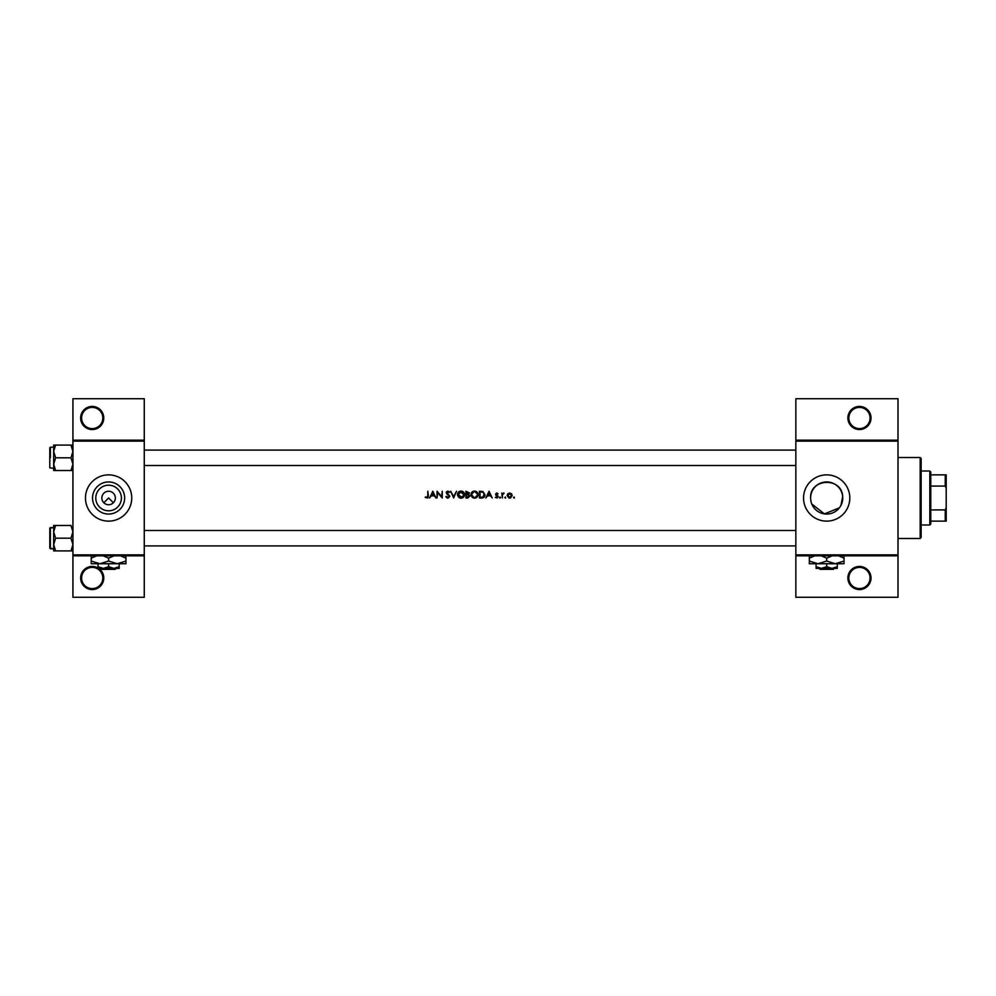 <?xml version="1.0" encoding="UTF-8"?>
<svg xmlns="http://www.w3.org/2000/svg" width="996" height="996" viewBox="0 0 996 996"><rect width="100%" height="100%" fill="white"/><g stroke="black" fill="none" stroke-linecap="round" stroke-linejoin="round"><path stroke-width="1.49" d="M98.604 568.367A11.566 11.566 0 0 1 92.205 589.57A11.566 11.566 0 0 1 80.639 578.004A11.566 11.566 0 0 1 97.994 567.981M81.61 578.004A10.607 10.607 0 0 0 92.205 588.599A10.607 10.607 0 0 0 102.812 578.004A10.607 10.607 0 0 0 92.205 567.396A10.607 10.607 0 0 0 81.61 578.004M103.771 417.996A11.566 11.566 0 0 1 92.205 429.562A11.566 11.566 0 0 1 80.639 417.996A11.566 11.566 0 0 1 92.205 406.43A11.566 11.566 0 0 1 103.771 417.996M81.61 417.996A10.607 10.607 0 0 0 92.205 428.604A10.607 10.607 0 0 0 102.812 417.996A10.607 10.607 0 0 0 92.205 407.401A10.607 10.607 0 0 0 81.61 417.996M871.014 578.004A11.566 11.566 0 0 1 859.448 589.57A11.566 11.566 0 0 1 847.882 578.004A11.566 11.566 0 0 1 859.448 566.438A11.566 11.566 0 0 1 871.014 578.004M848.853 578.004A10.607 10.607 0 0 0 859.448 588.599A10.607 10.607 0 0 0 870.056 578.004A10.607 10.607 0 0 0 859.448 567.396A10.607 10.607 0 0 0 848.853 578.004M871.014 417.996A11.566 11.566 0 0 1 859.448 429.562A11.566 11.566 0 0 1 847.882 417.996A11.566 11.566 0 0 1 859.448 406.43A11.566 11.566 0 0 1 871.014 417.996M848.853 417.996A10.607 10.607 0 0 0 859.448 428.604A10.607 10.607 0 0 0 870.056 417.996A10.607 10.607 0 0 0 859.448 407.401A10.607 10.607 0 0 0 848.853 417.996M103.821 502.768L108.601 498L113.37 502.768M121.4 498A12.799 12.799 0 0 1 108.601 510.799A12.799 12.799 0 0 1 95.79 498A12.799 12.799 0 0 1 108.601 485.201A12.799 12.799 0 0 1 121.4 498M101.853 497.838L101.853 498A6.748 6.748 0 0 0 108.601 504.748A6.748 6.748 0 0 0 115.349 498L115.337 497.838M115.337 498.162L115.349 498A6.748 6.748 0 0 0 108.601 491.252A6.748 6.748 0 0 0 101.853 498L101.853 498.162M92.541 498A16.061 16.061 0 0 0 108.601 514.061A16.061 16.061 0 0 0 124.649 498A16.061 16.061 0 0 0 108.601 481.94A16.061 16.061 0 0 0 92.541 498M85.469 498A23.132 23.132 0 0 0 108.601 521.132A23.132 23.132 0 0 0 131.733 498A23.132 23.132 0 0 0 108.601 474.868A23.132 23.132 0 0 0 85.469 498M810.62 498A16.061 16.061 0 0 1 826.68 481.94A16.061 16.061 0 0 1 842.74 498A16.061 16.061 0 0 1 826.68 514.061A16.061 16.061 0 0 1 810.62 498C809.586 478.092 842.043 476.823 842.678 496.643L840.985 505.283M839.367 507.848L824.464 513.899L811.815 504.063M810.931 501.113L810.694 499.556M803.548 498A23.132 23.132 0 0 0 826.68 521.132A23.132 23.132 0 0 0 849.812 498A23.132 23.132 0 0 0 826.68 474.868A23.132 23.132 0 0 0 803.548 498M427.77 497.888L425.192 497.39L427.595 498L428.392 495.809L427.794 491.252L427.794 495.747L426.861 497.477L425.192 497.39L426.861 497.477L427.794 495.747M432.812 491.252L429.612 498L431.293 495.834L434.356 495.834L436.011 498L432.812 491.252M437.045 491.252L437.045 498L437.655 492.696L442.236 498L442.236 491.252L441.626 496.568L437.045 491.252M445.872 496.693L447.926 498.174L449.856 496.344L446.905 492.622L447.901 491.775L449.769 492.223L447.963 491.078L446.308 492.659L449.246 496.332L447.926 497.477L446.706 496.767M450.715 491.252L453.653 498L456.504 491.252L453.616 496.568L450.715 491.252M457.463 494.651L459.866 498L461.024 498.174L462.156 498L464.559 494.626C464.36 492.435 463.165 491.265 460.961 491.078C458.807 491.302 457.65 492.485 457.463 494.651M465.941 491.252L465.941 498L467.759 498L469.913 496.083L468.618 494.365L469.402 492.92L465.941 491.252M470.959 494.651L473.361 498L474.519 498.174L475.652 498L478.055 494.626C477.856 492.435 476.661 491.265 474.457 491.078C472.303 491.302 471.145 492.485 470.959 494.651M479.437 491.252L479.437 498L481.529 498C483.695 497.988 484.84 496.892 484.965 494.713L482.935 491.501L479.437 491.252M489.036 491.252L485.836 498L487.517 495.834L490.58 495.834L492.236 498L489.036 491.252M495.261 497.415L497.191 498L498.112 496.668L496.133 494.253L498.025 493.68L496.767 492.983L495.522 494.277L497.514 496.693L496.643 497.477L495.261 497.415L497.514 496.693L495.747 495.037M499.419 497.527L500.54 497.527L499.98 496.967L499.98 498.087M501.747 493.07L502.358 498L502.47 494.651L504.088 493.157L502.358 493.792L501.747 493.07M504.773 497.527L505.644 498L505.346 496.967L505.346 498.087M507.113 495.547L508.956 498L510.375 498L512.218 495.547L511.546 493.792L509.666 492.983L507.786 493.804L507.113 495.547L507.786 493.804L509.666 492.983L511.546 493.792M513.513 497.527L514.372 498L514.073 496.967L514.073 498.087M144.258 555.83L72.932 555.83L72.932 554.872L144.258 554.872L144.258 597.276L72.932 597.276L72.932 555.83M898.006 441.128L795.841 441.128L795.841 440.17L898.006 440.17L898.006 555.83L795.841 555.83L795.841 554.872L898.006 554.872M72.932 440.17L144.258 440.17L144.258 398.724L72.932 398.724L72.932 554.872M144.258 440.17L144.258 554.872M144.258 441.128L72.932 441.128M795.841 441.128L795.841 554.872M898.006 555.83L898.006 597.276L795.841 597.276L795.841 555.83M795.841 440.17L795.841 398.724L898.006 398.724L898.006 440.17M428.392 495.809L428.056 497.602M425.553 496.88L426.413 497.378M487.853 495.149L489.073 492.572L490.256 495.149L487.853 495.149L490.256 495.149M496.767 492.983L498.025 493.68L496.767 492.983M496.767 493.593L496.133 494.253L497.614 494.103L496.767 493.593L496.294 494.701L498.112 496.668M497.004 495.211L497.888 495.896M497.34 496.22L496.593 495.709M503.553 492.983L502.358 493.792L504.088 493.157M503.752 493.68L502.47 494.651L502.358 496.344M503.441 493.593L502.47 494.651M510.761 497.863L510.027 498.062M509.292 497.452L511.608 495.547L509.666 497.477L507.723 495.547L509.666 493.593L511.608 495.547L511.048 494.165L509.666 493.593L507.748 495.933M484.928 495.323L484.753 496.045M483.023 497.813L482.226 497.963M482.973 492.285L484.367 494.713L482.736 497.141L480.035 497.303L480.035 491.949L482.101 492.036M482.587 492.136L480.508 491.949L482.587 492.136M480.035 497.303L482.736 497.141L484.342 494.29M482.288 497.228L483.11 496.992M471.357 492.983L473.1 491.352M475.876 491.339L478.03 494.29M478.055 494.626C477.856 496.792 476.673 497.975 474.519 498.174M472.278 497.402L470.996 495.199M475.055 491.825L477.395 494.053M477.333 493.804L476.835 492.871M477.395 495.186L475.055 497.427M473.922 497.427L471.556 494.651L472.054 496.245M471.581 494.253L473.922 491.825M469.402 492.92L468.618 494.365M466.539 494.103L468.792 492.933L466.539 494.103L466.539 491.949L468.718 492.547M468.369 493.792L468.792 492.933L467.361 491.949L468.792 492.933L467.435 494.091M466.539 497.303L469.315 496.083L468.207 494.875L469.315 496.083L466.539 497.303L466.539 494.8L468.207 494.875L466.95 494.8M468.655 497.104L469.315 496.083L468.207 494.875M457.861 492.983L459.604 491.352M462.293 491.302L462.978 491.651M464.559 494.626C464.36 496.792 463.19 497.975 461.024 498.174M458.783 497.402L457.5 495.199M463.899 495.186L460.999 497.477L458.073 494.651L460.999 491.775L463.949 494.626L460.426 491.825M458.098 494.253L461.559 497.427M449.072 492.447L447.901 491.775L446.905 492.622L449.856 496.344L447.926 498.174L446.706 497.763M446.445 496.357L447.926 497.477L446.445 496.357M449.221 496.581L446.308 492.659L447.963 491.078L449.769 492.223M449.246 496.332L446.681 493.68M446.333 492.335L446.793 491.526M446.905 492.622L448.262 494.165M431.629 495.149L432.849 492.572L434.032 495.149L431.629 495.149L434.032 495.149M920.18 457.513L921.138 458.484L921.138 537.516L920.18 538.487L920.18 457.513L898.006 457.513M920.18 538.487L898.006 538.487M842.678 496.643L842.678 499.357M795.841 530.482L144.258 530.482L795.841 530.482M795.841 545.908L144.258 545.908L795.841 545.908M53.66 531.827L53.66 544.551L55.627 538.189L53.66 531.827L55.627 525.477L53.66 525.477L53.66 550.913L55.627 550.913L53.66 544.551L55.627 538.189L53.66 531.827L55.627 525.477L53.66 525.477L53.66 531.827M49.8 538.189L49.8 548.223L49.8 538.189M70.965 525.477L72.932 531.827L70.965 538.189L55.627 538.189L70.965 538.189L72.932 544.551L70.965 550.913L55.627 550.913L53.66 544.551L53.66 550.913L72.932 550.913L70.965 550.913L72.932 544.551L70.965 538.189L72.932 531.827L70.965 525.477L55.627 525.477L70.965 525.477M144.258 465.518L795.841 465.518L144.258 465.518M144.258 450.092L795.841 450.092L144.258 450.092M70.965 457.811L72.932 464.173L70.965 470.523L55.627 470.523L53.66 464.173L55.627 457.811L53.66 451.449L55.627 445.088L53.66 445.088L53.66 470.523L55.627 470.523L53.66 464.173L55.627 457.811L53.66 451.449L55.627 445.088L53.66 445.088L53.66 470.523L72.932 470.523L70.965 470.523L72.932 464.173L70.965 457.811L55.627 457.811L70.965 457.811L72.932 451.449L70.965 457.811M49.8 467.834L49.8 447.777L49.8 467.834L53.66 468.406L49.8 467.834M70.965 445.088L55.627 445.088L70.965 445.088L72.932 451.449L70.965 445.088L72.932 445.088L70.965 445.088M929.816 471.008L930.774 471.98L930.774 524.02L929.816 524.992L929.816 471.008L921.138 471.008M930.774 474.868L946.2 474.868L946.2 521.132L945.241 521.132L945.241 509.927L946.2 507.636M930.774 509.927L945.241 509.927M946.2 488.364L945.241 486.073L945.241 474.868M930.774 486.073L945.241 486.073M930.774 521.132L945.241 521.132M819.036 568.367L820.007 569.326L819.036 568.367M833.353 569.326L834.324 568.367L833.353 569.326L820.007 569.326M826.68 566.724L821.376 568.367L837.287 568.367L837.287 566.724L831.984 568.367L826.68 566.724L826.68 563.736M837.287 566.724L837.287 563.736M816.073 566.724L816.073 568.367L821.376 568.367L816.073 566.724L816.073 563.736M821.19 555.83L826.68 558.134L826.68 561.047L835.358 563.736L844.035 561.047L844.035 563.736L809.325 563.736L809.325 558.134L814.815 555.83M826.68 558.134L832.17 555.83M844.035 561.047L844.035 555.444M838.532 555.83L844.035 558.134M826.68 561.047L818.002 563.736L809.325 561.047M809.325 555.444L809.325 558.134M100.945 568.367L101.916 569.326L100.945 568.367M115.275 569.326L116.246 568.367L115.275 569.326L101.916 569.326M108.601 566.724L103.298 568.367L119.196 568.367L119.196 566.724L113.893 568.367L108.601 566.724L108.601 563.736M119.196 566.724L119.196 563.736M97.994 566.724L97.994 568.367L103.298 568.367L97.994 566.724L97.994 563.736M103.098 555.83L108.601 558.134L108.601 561.047L117.267 563.736L125.944 561.047L125.944 563.736L91.246 563.736L91.246 558.134L96.737 555.83M108.601 558.134L114.092 555.83M125.944 561.047L125.944 555.444M120.454 555.83L125.944 558.134M108.601 561.047L99.924 563.736L91.246 561.047M91.246 555.444L91.246 558.134M50.373 527.594L50.373 548.796L53.66 548.796L49.8 548.223L49.8 528.166L53.66 527.594L50.373 527.594M50.373 457.811L50.373 447.204L50.373 457.811M50.373 447.204L53.66 447.204L50.373 447.204M929.816 524.992L921.138 524.992"/></g></svg>
